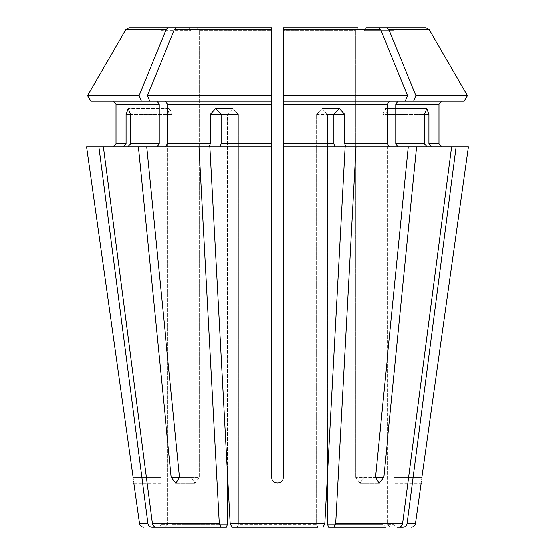 <?xml version="1.0" encoding="UTF-8"?>
<svg xmlns="http://www.w3.org/2000/svg" width="555" height="555" viewBox="0 0 555 555"><rect width="100%" height="100%" fill="white"/><g stroke="black" fill="none" stroke-linecap="round" stroke-linejoin="round"><path stroke-width="0.42" stroke-dasharray="2.77 2.08" d="M357.774 27.75L283.376 27.75L357.774 27.75L355.7 30.692L283.376 30.692L283.376 95.633L283.376 27.75L378.378 27.75L357.774 27.75L355.7 30.692L283.376 30.692L283.376 477.3L283.376 146.749L345.12 146.749L334.998 146.749L333.874 143.807L333.874 114.427L327.499 114.427L322.122 108.551L327.499 114.427L327.499 474.261L345.12 146.749L283.376 146.749L283.376 101.204L405.33 101.204L389.617 101.204L387.543 104.146L387.543 143.807L389.617 146.749L345.855 146.749L344.731 143.807L344.731 114.427L339.341 108.551L333.874 114.427L316.641 114.427L322.122 108.551L316.641 114.427L316.641 524.308L317.765 527.25L237.235 527.25L323.176 527.25L231.824 527.25L237.235 527.25L238.359 524.308L316.641 524.308L238.359 524.308L238.359 114.427L232.878 108.551L238.359 114.427L238.359 524.308L237.235 527.25M165.383 101.204L167.457 104.146L271.624 104.146L271.624 101.204L113.06 101.204L157.072 101.204L159.153 104.146L159.153 143.807L157.072 146.749L146.673 146.749L179.542 477.3L199.3 477.3L195.041 483.176L190.996 477.3L195.041 483.176L199.3 477.3L199.3 30.692L199.3 477.3L179.542 477.3L190.996 477.3L190.996 30.692L190.996 477.3L171.231 477.3L175.886 483.176L179.542 477.3M90.84 101.204L157.072 101.204M158.092 27.75L188.915 27.75L158.092 27.75L161.04 30.692L161.04 477.3C160.874 484.834 160.874 484.834 161.04 477.3C160.874 484.834 160.874 484.834 161.04 477.3L161.04 30.692L190.996 30.692L161.04 30.692L158.092 27.75L128.954 27.75L188.915 27.75L190.996 30.692L188.915 27.75M344.731 114.427L327.499 114.427L327.499 524.308L328.622 527.25L398.636 527.25C400.821 527.035 402.167 525.772 402.673 523.455L451.617 146.749L427.17 146.749L424.457 143.807L424.457 114.427L382.846 114.427L385.232 108.551L387.348 114.427L387.348 524.308L394.112 524.308L387.348 524.308L387.348 114.427L385.232 108.551L382.846 114.427L382.846 524.308L327.499 524.308L382.846 524.308L382.846 114.427L428.953 114.427L426.802 108.551L424.457 114.427M159.153 104.146L116.002 104.146L116.002 143.807L126.047 143.807L126.047 114.427L167.652 114.427L169.768 108.551L172.154 114.427L172.154 524.308L227.501 524.308L172.154 524.308L169.435 527.25L156.364 527.25L220.966 527.25L219.294 523.455L199.016 146.749L209.145 146.749L210.269 143.807L210.269 114.427L227.501 114.427L232.878 108.551L227.501 114.427L227.501 524.308L226.378 527.25L169.435 527.25L172.154 524.308L172.154 114.427L169.768 108.551L167.652 114.427L167.652 524.308L160.888 524.308L167.652 524.308L164.932 527.25L151.869 527.25C149.677 527.035 148.331 525.772 147.831 523.455L98.887 146.749L123.335 146.749L126.047 143.807M126.047 114.427L128.198 108.551L169.768 108.551L128.198 108.551L130.543 114.427L130.543 143.807L159.153 143.807M87.621 95.633L139.076 95.633A642284.364 454163.625 90 0 1 166.056 29.588L168.311 27.75M166.056 29.588L125.777 29.588L128.954 27.75M389.617 101.204L464.16 101.204L397.928 101.204L395.847 104.146L395.847 143.807L397.928 146.749L468.392 146.749L456.113 146.749L407.169 523.455C406.669 525.772 405.323 527.035 403.131 527.25L397.047 527.25C395.264 527.077 394.286 526.098 394.112 524.308L394.112 483.176L421.203 483.176M149.67 101.204L147.387 95.633A642284.323 454163.597 90 0 1 174.367 29.588L176.622 27.75L271.624 27.75L197.226 27.75L271.624 27.75L271.624 477.3C271.617 484.834 283.369 484.834 283.376 477.3C283.383 484.834 271.631 484.834 271.624 477.3L271.624 146.749L220.002 146.749L221.126 143.807L271.624 143.807L271.624 146.749L209.88 146.749L271.624 146.749M385.565 527.25L382.846 524.308L385.565 527.25L398.636 527.25M147.387 95.633L271.624 95.633L271.624 477.3C271.617 484.82 283.369 484.82 283.376 477.3L283.376 95.633L407.613 95.633A642284.344 454163.611 90 0 0 380.633 29.588L378.378 27.75M413.642 101.204L415.924 95.633L467.379 95.633M415.924 95.633A642284.364 454163.625 90 0 0 388.944 29.588L386.689 27.75L366.085 27.75L364.004 30.692L364.004 477.3L359.959 483.176L355.7 477.3L359.959 483.176L364.004 477.3L364.004 30.692L393.96 30.692L393.96 477.3C394.126 484.834 394.126 484.834 393.96 477.3C394.126 484.834 394.126 484.834 393.96 477.3L393.96 30.692L364.004 30.692L366.085 27.75L396.908 27.75L366.085 27.75M388.944 29.588L429.223 29.588L426.046 27.75L396.908 27.75L393.96 30.692L396.908 27.75M464.16 101.204L397.928 101.204M133.797 483.176L160.888 483.176L160.888 524.308C160.714 526.098 159.736 527.077 157.953 527.25L164.932 527.25L167.652 524.308L167.652 114.427L130.543 114.427L172.154 114.427L130.543 114.427M176.622 27.75L197.226 27.75L199.3 30.692L271.624 30.692L199.3 30.692L197.226 27.75M156.364 527.25C154.179 527.035 152.833 525.772 152.327 523.455L103.383 146.749L123.335 146.749L98.887 146.749M226.378 527.25L220.966 527.25M355.7 30.692L355.7 477.3L355.7 30.692M221.126 143.807L221.126 114.427L227.501 114.427L227.501 474.261L209.88 146.749L220.002 146.749M333.874 114.427L316.641 114.427L316.641 524.308L317.765 527.25M451.617 146.749L397.928 146.749L408.327 146.749L375.458 477.3L379.114 483.176L383.769 477.3L355.7 477.3L375.458 477.3M395.847 104.146L438.998 104.146L438.998 143.807L428.953 143.807L428.953 114.427M456.113 146.749L468.392 146.749M221.126 114.427L238.359 114.427L221.126 114.427L215.659 108.551L210.269 114.427M390.068 527.25L387.348 524.308L390.068 527.25M167.457 104.146L167.457 143.807L165.383 146.749L146.673 146.749L199.016 146.749M271.624 104.146L271.624 143.807M389.617 146.749L408.327 146.749M405.33 101.204L407.613 95.633M138.362 146.749L103.383 146.749L157.072 146.749L138.362 146.749L171.231 477.3M157.072 146.749L127.83 146.749L130.543 143.807M283.376 146.749L334.998 146.749M103.383 146.749L127.83 146.749M397.928 146.749L427.17 146.749M123.335 146.749L86.608 146.749M165.383 146.749L146.673 146.749M431.665 146.749L428.953 143.807M334.034 527.25L335.706 523.455L355.984 146.749M421.911 477.3C420.981 484.82 420.981 484.82 421.911 477.3L393.96 477.3L421.911 477.3M133.089 477.3C134.019 484.82 134.019 484.82 133.089 477.3L161.04 477.3L133.089 477.3M416.638 146.749L383.769 477.3M141.358 101.204L139.076 95.633M174.367 29.588L271.624 29.588M283.376 104.146L387.543 104.146M283.376 29.588L380.633 29.588M152.327 523.455L219.294 523.455M283.376 143.807L333.874 143.807M395.847 143.807L424.457 143.807M167.457 143.807L210.269 143.807M344.731 143.807L387.543 143.807M139.458 523.455L147.831 523.455M407.169 523.455L415.542 523.455M335.706 523.455L402.673 523.455M230.152 523.455L324.848 523.455M232.878 108.551L215.659 108.551L232.878 108.551M175.886 483.176L195.041 483.176L175.886 483.176M385.232 108.551L426.802 108.551L385.232 108.551M379.114 483.176L359.959 483.176L379.114 483.176M322.122 108.551L339.341 108.551L322.122 108.551"/><path stroke-width="0.83" d="M317.765 527.25L231.824 527.25L230.152 523.455L227.501 474.261L227.501 524.308L226.378 527.25L156.364 527.25C154.179 527.035 152.833 525.772 152.327 523.455L103.383 146.749L86.608 146.749L133.089 477.3C134.019 484.82 134.019 484.82 133.089 477.3L86.608 146.749M237.235 527.25L231.824 527.25L230.152 523.455L209.88 146.749L271.624 146.749L271.624 477.3C271.631 484.82 283.383 484.82 283.376 477.3L283.376 27.75L283.376 30.692L283.376 27.75L357.774 27.75M141.358 101.204L139.076 95.633L87.621 95.633L90.84 101.204L149.67 101.204L147.387 95.633A642284.364 454163.625 -90 0 1 174.367 29.588L176.622 27.75L197.226 27.75M157.072 101.204L159.153 104.146L116.002 104.146L113.06 101.204L116.002 104.146L116.002 143.807L113.06 146.749L116.002 143.807L126.047 143.807L126.047 114.427L128.198 108.551L130.543 114.427L130.543 143.807L127.83 146.749M159.153 104.146L159.153 143.807L157.072 146.749M139.076 95.633A642284.399 454163.653 -90 0 1 166.056 29.588L168.311 27.75L128.954 27.75L158.092 27.75M90.84 101.204L87.621 95.633A642284.357 642284.357 0 0 1 125.777 29.588L128.954 27.75M168.311 27.75L188.915 27.75M385.565 527.25L334.034 527.25L335.706 523.455L355.984 146.749L345.855 146.749L344.731 143.807L344.731 114.427L333.874 114.427L333.874 143.807L283.376 143.807M87.621 95.633A642284.357 642284.357 0 0 1 125.777 29.588L166.056 29.588M397.047 527.25L403.131 527.25C405.323 527.035 406.669 525.772 407.169 523.455L456.113 146.749L416.638 146.749L383.769 477.3L379.114 483.176L375.458 477.3L408.327 146.749L416.638 146.749M283.376 146.749L345.12 146.749L324.848 523.455L323.176 527.25L324.848 523.455L327.499 474.261L327.499 524.308L328.622 527.25L334.034 527.25M397.928 101.204L395.847 104.146L438.998 104.146L441.94 101.204L438.998 104.146L438.998 143.807L441.94 146.749L438.998 143.807L428.953 143.807L428.953 114.427L424.457 114.427L424.457 143.807L395.847 143.807L397.928 146.749M405.33 101.204L407.613 95.633L283.376 95.633L283.376 101.204L464.16 101.204L467.379 95.633A642284.357 642284.357 0 0 0 429.223 29.588L426.046 27.75L396.908 27.75M464.16 101.204L467.379 95.633L415.924 95.633A642284.364 454163.625 -90 0 0 388.944 29.588L386.689 27.75L426.046 27.75L366.085 27.75M156.364 527.25L226.378 527.25M424.457 114.427L426.802 108.551L428.953 114.427M395.847 104.146L395.847 143.807M467.379 95.633A642284.357 642284.357 0 0 0 429.223 29.588L388.944 29.588M98.887 146.749L147.831 523.455C148.331 525.772 149.677 527.035 151.869 527.25L157.953 527.25M389.617 101.204L387.543 104.146L387.543 143.807L389.617 146.749M407.613 95.633A642284.323 454163.597 -90 0 0 380.633 29.588L378.378 27.75M271.624 146.749L271.624 95.633L271.624 101.204L149.67 101.204M165.383 101.204L167.457 104.146L167.457 143.807L165.383 146.749M176.622 27.75L271.624 27.75L271.624 95.633L147.387 95.633M271.624 27.75L271.624 30.692L271.624 27.75M413.642 101.204L415.924 95.633M468.392 146.749L421.911 477.3C420.981 484.82 420.981 484.82 421.911 477.3L468.392 146.749L456.113 146.749M123.335 146.749L126.047 143.807M220.966 527.25L219.294 523.455L199.016 146.749L138.362 146.749L171.231 477.3L179.542 477.3L175.886 483.176L171.231 477.3M431.665 146.749L428.953 143.807M427.17 146.749L424.457 143.807M398.636 527.25C400.821 527.035 402.167 525.772 402.673 523.455L451.617 146.749M334.998 146.749L333.874 143.807M210.269 114.427L221.126 114.427L215.659 108.551L210.269 114.427L210.269 143.807L167.457 143.807M199.016 146.749L209.145 146.749L210.269 143.807M333.874 114.427L339.341 108.551L344.731 114.427M138.362 146.749L103.383 146.749M408.327 146.749L355.984 146.749M220.002 146.749L221.126 143.807L221.126 114.427M146.673 146.749L179.542 477.3M159.153 143.807L130.543 143.807M387.543 104.146L283.376 104.146M380.633 29.588L283.376 29.588M271.624 104.146L167.457 104.146M271.624 29.588L174.367 29.588M383.769 477.3L375.458 477.3M126.047 114.427L130.543 114.427M387.543 143.807L344.731 143.807M271.624 143.807L221.126 143.807M147.831 523.455L139.458 523.455C139.95 525.779 141.4 527.049 143.821 527.25M219.294 523.455L152.327 523.455M324.848 523.455L230.152 523.455M402.673 523.455L335.706 523.455M411.179 527.25C413.6 527.049 415.05 525.779 415.542 523.455L407.169 523.455M139.458 523.455L133.797 483.176M415.542 523.455L421.203 483.176"/></g></svg>
